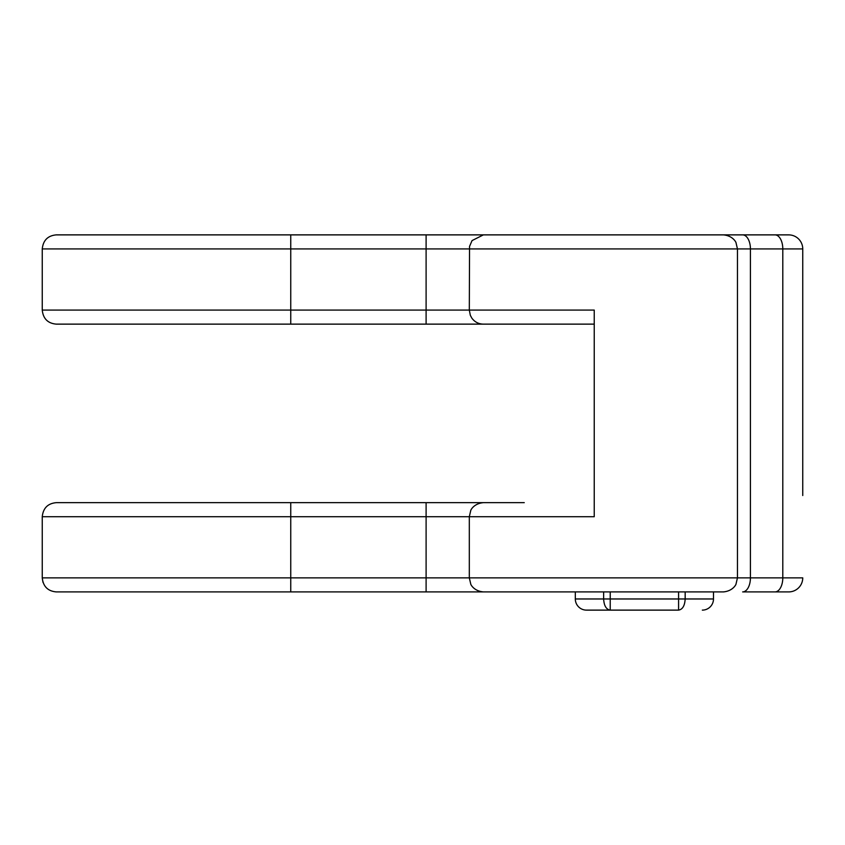 <?xml version="1.0" encoding="UTF-8"?>
<svg xmlns="http://www.w3.org/2000/svg" width="845" height="845" viewBox="0 0 845 845"><rect width="100%" height="100%" fill="white"/><g stroke="black" fill="none" stroke-linecap="round" stroke-linejoin="round"><path stroke-width="1.27" d="M575.318 591.912L575.318 598.968A11.154 11.154 0 0 0 586.472 610.122L610.217 610.122C606.224 609.456 604.038 605.738 603.636 598.968L603.636 591.912M610.217 610.122L610.227 598.968L678.577 598.968L678.577 610.122C682.58 609.456 684.767 605.738 685.168 598.968C684.767 605.738 682.58 609.456 678.577 610.122L586.472 610.122M713.486 591.912L713.486 598.968L713.486 591.912M42.25 248.926C43.169 240.307 47.848 235.618 56.309 234.878L290.754 234.878L290.754 248.926L42.25 248.926L42.25 310.083L426.102 310.083L426.102 248.926L290.754 248.926L290.754 324.131L56.309 324.131C47.848 323.392 43.169 318.702 42.25 310.083M484.322 324.131L426.102 324.131L426.102 310.083L594.236 310.083L594.236 516.717L42.25 516.717L42.25 577.864L290.754 577.864L290.754 502.659L524.259 502.659M507.518 502.659L520.583 502.659M454.642 502.659L426.102 502.659L426.102 577.864L782.797 577.864L782.797 248.926L426.102 248.926L426.102 234.878L723.394 234.878C733.344 235.766 736.312 242.927 736.016 242.747L737.453 248.926L737.453 577.864L736.016 584.043C736.312 583.863 733.344 591.025 723.394 591.912L483.372 591.912C473.422 591.025 470.454 583.863 470.749 584.043L469.313 577.864L469.313 516.717L470.749 510.528C470.454 510.707 473.422 503.546 483.372 502.659M454.642 591.912L483.361 591.912M742.649 591.912L775.023 591.912L742.649 591.912A14.059 7.774 -90 0 0 750.423 577.864L750.423 248.926A14.059 7.774 -90 0 0 742.649 234.878L788.691 234.878A14.059 14.059 0 0 1 802.75 248.926L802.75 495.519M788.691 591.912L775.023 591.912A14.059 7.774 -90 0 0 782.797 577.864L802.75 577.864A14.059 14.059 0 0 1 788.691 591.912A14.059 14.059 0 0 0 802.75 577.864M484.787 591.912L56.309 591.912C47.848 591.173 43.169 586.483 42.25 577.864L42.958 582.258M713.486 598.968A11.154 11.154 0 0 1 702.332 610.122A11.154 11.154 0 0 0 713.486 598.968L678.577 598.968L678.577 591.912M788.691 234.878A14.059 14.059 0 0 1 802.75 248.926L802.75 413.395M42.25 516.717C43.169 508.088 47.848 503.409 56.309 502.659L290.754 502.659M290.754 234.878L500.779 234.878M716.412 234.878L742.649 234.878L716.412 234.878M80.719 324.131L536.258 324.131M594.236 324.131L483.372 324.131C478.566 324.015 474.732 322.019 471.869 318.164L470.338 315.354L469.313 310.083L469.545 246.402L472.059 240.582L483.372 234.878M575.318 598.968L610.227 598.968L610.227 591.912M290.754 591.912L290.754 577.864L426.102 577.864L426.102 591.912M685.168 591.912L685.168 598.968M802.75 248.926L782.797 248.926A14.059 7.774 -90 0 0 775.023 234.878"/></g></svg>
